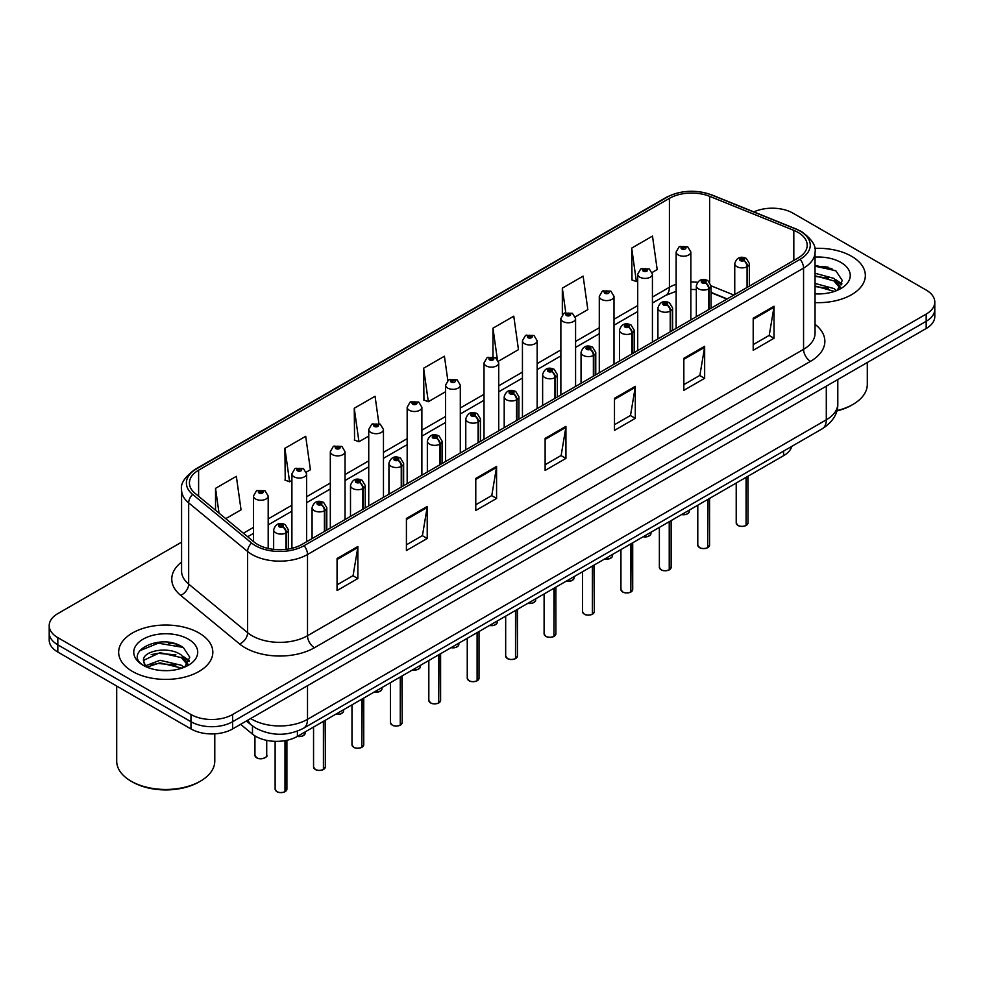<?xml version="1.0" encoding="UTF-8"?>
<svg xmlns="http://www.w3.org/2000/svg" width="984" height="984" viewBox="0 0 984 984"><rect width="100%" height="100%" fill="white"/><g stroke="black" fill="none" stroke-linecap="round" stroke-linejoin="round"><path stroke-width="1.48" d="M726.893 299.087L711.038 292.678M791.825 446.355A29.422 16.986 180 0 1 783.571 455.69L297.389 736.389A29.422 16.986 180 0 1 252.482 734.113L240.6 724.322M851.554 256.27A47.084 27.183 0 0 0 814.691 248.386A47.084 27.183 0 0 1 851.554 256.27A47.084 27.183 0 0 1 865.342 275.483A47.084 27.183 0 0 0 851.554 256.27M199.026 632.995A47.084 27.183 0 0 0 147.723 627.103A47.084 27.183 0 0 0 118.658 652.22A47.084 27.183 0 0 0 132.446 671.432A47.084 27.183 0 0 0 183.762 677.336A47.084 27.183 0 0 0 212.827 652.22A47.084 27.183 0 0 0 199.026 632.995A47.084 27.183 0 0 0 147.723 627.103A47.084 27.183 0 0 0 118.658 652.22A47.084 27.183 0 0 0 132.446 671.432A47.084 27.183 0 0 0 183.762 677.336A47.084 27.183 0 0 0 212.827 652.22A47.084 27.183 0 0 0 199.026 632.995M798.012 232.396A31.39 18.118 180 0 1 807.2 245.213A31.39 18.118 180 0 1 798.012 258.029L301.965 544.423A31.39 18.118 180 0 1 254.056 542L195.103 493.39A31.39 18.118 180 0 1 189.42 482.996A31.39 18.118 180 0 1 198.608 470.18L669.415 198.362A31.39 18.118 180 0 1 709.624 196.333L793.817 230.367A31.39 18.118 180 0 1 798.012 232.396M800.164 231.154A34.428 19.877 0 0 0 795.564 228.928L711.358 194.893A34.428 19.877 0 0 0 667.263 197.12L196.456 468.938A34.428 19.877 0 0 0 192.606 494.398L251.56 543.008A34.428 19.877 0 0 0 304.105 545.665L800.164 259.272A34.428 19.877 0 0 0 800.164 231.154M181.573 542.172L57.822 613.61A29.422 16.986 0 0 0 49.2 625.627L49.2 640.043A29.422 16.986 0 0 0 57.822 652.06L190.982 728.947L190.982 721.727A29.422 16.986 0 0 0 232.605 721.727L926.178 321.301A29.422 16.986 0 0 0 934.8 309.284A29.422 16.986 0 0 1 926.178 321.301L232.605 721.727A29.422 16.986 0 0 1 190.982 721.727L57.822 644.852L190.982 721.727L190.982 714.519A29.422 16.986 0 0 0 232.605 714.519L926.178 314.093A29.422 16.986 0 0 0 934.8 302.076A29.422 16.986 0 0 0 926.178 290.059L793.018 213.184A29.422 16.986 0 0 0 753.867 211.904M49.2 632.835A29.422 16.986 0 0 0 57.822 644.852A29.422 16.986 0 0 1 49.2 632.835M337.057 558.518L337.057 590.548L357.856 578.543L357.856 546.501L337.057 558.518M337.057 584.865L353.084 575.615L357.782 547.571A7.847 4.526 -120 0 0 357.856 546.501M352.936 575.702L357.856 578.543M406.417 518.47L406.417 550.511L427.216 538.494L427.216 506.465L406.417 518.47M406.417 544.828L422.443 535.567L427.13 507.523A7.847 4.526 -120 0 0 427.216 506.465M422.296 535.653L427.216 538.494M475.776 478.433L475.776 510.462L496.576 498.445L496.576 466.416L475.776 478.433M475.776 504.78L491.791 495.53L496.489 467.474A7.847 4.526 -120 0 0 496.576 466.416M491.656 495.604L496.576 498.445M753.203 318.25L753.203 350.292L774.014 338.275L774.014 306.245L753.203 318.25M753.203 344.609L769.23 335.359L773.928 307.303A7.847 4.526 -120 0 0 774.014 306.245M769.082 335.433L774.014 338.275M683.843 358.299L683.843 390.328L704.655 378.323L704.655 346.282L683.843 358.299M683.843 384.646L699.87 375.396L704.569 347.352A7.847 4.526 -120 0 0 704.655 346.282M699.735 375.482L704.655 378.323M614.483 398.348L614.483 430.377L635.295 418.36L635.295 386.331L614.483 398.348M614.483 424.694L630.51 415.445L635.209 387.388A7.847 4.526 -120 0 0 635.295 386.331M630.375 415.519L635.295 418.36M545.124 438.384L545.124 470.426L565.935 458.409L565.935 426.367L545.124 438.384M545.124 464.731L561.151 455.481L565.849 427.437A7.847 4.526 -120 0 0 565.935 426.367M561.015 455.567L565.935 458.409M815.047 302.605A47.084 27.183 0 0 0 865.342 275.483A47.084 27.183 0 0 1 815.047 302.605M49.2 625.627A29.422 16.986 0 0 0 57.822 637.644L190.982 714.519M306.356 472.111L310.403 469.774L305.704 436.306L284.893 448.31L285.237 480.155M225.742 518.654L241.043 509.823L236.345 476.342L215.533 488.359L215.533 510.241M498.47 361.189L518.47 349.64L513.783 316.172L492.972 328.189L492.972 356.725M575.32 316.823L587.829 309.603L583.131 276.135L562.331 288.14L562.331 314.683M652.171 272.457L657.189 269.555L652.49 236.086L631.691 248.103L632.023 279.936M378.901 423.587L375.064 396.257L354.252 408.274L354.584 440.119M447.831 380.488L444.424 356.22L423.612 368.225L423.944 400.07M423.612 368.225L428.311 401.706L445.592 391.718M428.311 401.706L423.612 399.947M492.972 328.189L497.314 359.099M562.331 288.14L565.751 312.555M631.691 248.103L636.39 281.572L637.718 280.797M636.39 281.572L631.691 279.813M354.252 408.274L358.951 441.742L368.742 436.084M358.951 441.742L354.252 439.983M284.893 448.31L289.591 481.791L291.904 480.463M289.591 481.791L284.893 480.032M215.533 488.359L219.014 513.107M179.432 645.406A39.237 22.657 0 0 0 176.493 644.852M831.947 268.681A39.237 22.657 0 0 0 829.008 268.115M190.982 728.947A29.422 16.986 0 0 0 232.605 728.947L926.178 328.508A29.422 16.986 0 0 0 934.8 316.491L934.8 302.076M746.044 525.554C742.551 526.686 739.857 526.649 737.988 525.456L736.216 522.959A5.879 3.395 0 0 0 737.939 525.358A5.879 3.395 0 0 0 746.081 525.468L745.946 525.542A5.695 3.284 180 0 1 738.086 525.444M746.081 525.222L746.45 477.129M747.533 287.168L747.533 266.504A4.908 2.952 -122.2 0 0 743.916 260.588A2.448 1.414 0 0 0 743.842 258.632A2.448 1.414 0 0 0 740.374 258.632A2.448 1.414 0 0 0 740.374 260.637A2.448 1.414 0 0 0 743.756 260.674L741.124 259.628L742.797 259.235L743.916 260.588M743.756 260.674A4.908 2.706 62.1 0 1 747.077 266.762A7.355 4.244 180 0 1 736.905 266.639A7.355 4.244 180 0 1 734.753 263.638C736.635 257.599 740.472 255.852 746.29 258.386L749.464 263.638A7.355 4.244 180 0 1 747.533 266.504M747.077 287.439L747.077 266.762M746.081 525.468L746.081 477.338M690.854 319.898L690.854 251.978A7.355 4.244 180 0 1 686.315 255.901A7.355 4.244 180 0 1 678.296 254.979A7.355 4.244 180 0 1 676.143 251.978L679.071 246.873A4.908 2.952 57.8 0 1 681.691 247.021A2.448 1.414 0 0 0 681.764 248.977A2.448 1.414 0 0 0 685.233 248.977A2.448 1.414 0 0 0 685.233 246.972A2.448 1.414 0 0 0 681.838 246.935L684.188 247.574L682.81 248.374L682.834 247.562M681.838 246.935A4.908 2.706 -117.9 0 0 679.55 246.603A4.908 2.706 -117.9 0 0 679.329 246.738M682.773 248.362L681.691 247.021M682.81 248.374L682.773 247.599M707.619 547.744C704.126 548.863 701.432 548.826 699.562 547.633L697.791 545.148A5.879 3.395 0 0 0 699.513 547.547A5.879 3.395 0 0 0 707.656 547.645L707.521 547.731A5.695 3.284 180 0 1 699.661 547.621M707.656 547.412L708.025 499.306M709.107 309.357L709.107 288.693A4.908 2.952 -122.2 0 0 705.491 282.765A2.448 1.414 0 0 0 705.417 280.809A2.448 1.414 0 0 0 701.949 280.809A2.448 1.414 0 0 0 701.949 282.814A2.448 1.414 0 0 0 705.344 282.863L702.699 281.818L704.372 281.412L705.491 282.765M705.344 282.863A4.908 2.706 62.1 0 1 708.652 288.952A7.355 4.244 180 0 1 698.48 288.816A7.355 4.244 180 0 1 696.328 285.815C698.209 279.788 702.047 278.029 707.865 280.575L711.038 285.815A7.355 4.244 180 0 1 709.107 288.693M708.652 309.616L708.652 288.952M707.656 547.645L707.656 499.515M669.194 569.921C665.701 571.052 663.007 571.015 661.137 569.822L659.366 567.325A5.879 3.395 0 0 0 661.1 569.736A5.879 3.395 0 0 0 669.231 569.834L669.095 569.908A5.695 3.284 180 0 1 661.236 569.81M669.231 569.588L669.6 521.495M670.682 331.534L670.682 310.87A4.908 2.952 -122.2 0 0 667.066 304.954A2.448 1.414 0 0 0 666.992 302.998A2.448 1.414 0 0 0 663.524 302.998A2.448 1.414 0 0 0 663.524 305.003A2.448 1.414 0 0 0 666.918 305.04L664.274 303.995L665.947 303.601L667.066 304.954M666.918 305.04A4.908 2.706 62.1 0 1 670.227 311.128A7.355 4.244 180 0 1 660.055 311.005A7.355 4.244 180 0 1 657.902 308.004C659.784 301.965 663.622 300.218 669.44 302.752L672.613 308.004A7.355 4.244 180 0 1 670.682 310.87M670.227 331.805L670.227 311.128M669.231 569.834L669.231 521.704M630.769 592.11C627.275 593.229 624.582 593.192 622.712 591.999L620.941 589.514A5.879 3.395 0 0 0 622.675 591.913A5.879 3.395 0 0 0 630.806 592.011L630.67 592.097A5.695 3.284 180 0 1 622.811 591.999M630.806 591.778L631.174 543.685M632.257 353.723L632.257 333.059A4.908 2.952 -122.2 0 0 628.641 327.143A2.448 1.414 0 0 0 628.567 325.175A2.448 1.414 0 0 0 625.098 325.175A2.448 1.414 0 0 0 625.098 327.18A2.448 1.414 0 0 0 628.493 327.229L625.849 326.184L627.521 325.778L628.641 327.143M628.493 327.229A4.908 2.706 62.1 0 1 631.802 333.318A7.355 4.244 180 0 1 621.63 333.195A7.355 4.244 180 0 1 619.477 330.181C621.359 324.154 625.209 322.408 631.015 324.941L634.188 330.181A7.355 4.244 180 0 1 632.257 333.059M631.802 353.982L631.802 333.318M630.806 592.011L630.806 543.894M592.343 614.287C588.85 615.418 586.169 615.381 584.287 614.188L582.528 611.691A5.879 3.395 0 0 0 584.25 614.102A5.879 3.395 0 0 0 592.38 614.201L592.245 614.274A5.695 3.284 180 0 1 584.385 614.176M592.38 613.954L592.749 565.861M593.832 375.913L593.832 355.236A4.908 2.952 -122.2 0 0 590.216 349.32A2.448 1.414 0 0 0 590.142 347.364A2.448 1.414 0 0 0 586.673 347.364A2.448 1.414 0 0 0 586.673 349.369A2.448 1.414 0 0 0 590.068 349.406L587.423 348.361L589.096 347.967L590.216 349.32M590.068 349.406A4.908 2.706 62.1 0 1 593.377 355.507A7.355 4.244 180 0 1 583.204 355.372A7.355 4.244 180 0 1 581.052 352.37C582.934 346.331 586.784 344.584 592.589 347.118L595.763 352.37A7.355 4.244 180 0 1 593.832 355.236M593.377 376.171L593.377 355.507M592.38 614.201L592.38 566.071M652.429 342.075L652.429 274.167A7.355 4.244 180 0 1 647.89 278.091A7.355 4.244 180 0 1 639.871 277.168A7.355 4.244 180 0 1 637.718 274.167L640.645 269.062A4.908 2.952 57.8 0 1 643.265 269.21A2.448 1.414 0 0 0 643.339 271.166A2.448 1.414 0 0 0 646.808 271.166A2.448 1.414 0 0 0 646.808 269.161A2.448 1.414 0 0 0 643.413 269.112L646.058 270.157L644.385 270.563L643.265 269.21M644.409 270.575L644.409 269.739M643.413 269.112A4.908 2.706 -117.9 0 0 641.125 268.792A4.908 2.706 -117.9 0 0 640.904 268.927M644.348 270.538L644.348 269.776M614.004 364.264L614.004 296.344A7.355 4.244 180 0 1 609.465 300.28A7.355 4.244 180 0 1 601.445 299.357A7.355 4.244 180 0 1 599.293 296.344L602.233 291.239A4.908 2.952 57.8 0 1 604.84 291.387A2.448 1.414 0 0 0 604.914 293.343A2.448 1.414 0 0 0 608.383 293.343A2.448 1.414 0 0 0 608.383 291.35A2.448 1.414 0 0 0 604.988 291.301L607.337 291.94L605.959 292.74L605.984 291.928M604.988 291.301A4.908 2.706 -117.9 0 0 602.7 290.969A4.908 2.706 -117.9 0 0 602.479 291.116M605.923 292.728L604.84 291.387M605.959 292.74L605.923 291.965M575.578 386.441L575.578 318.533A7.355 4.244 180 0 1 571.04 322.457A7.355 4.244 180 0 1 563.02 321.534A7.355 4.244 180 0 1 560.868 318.533L563.807 313.429A4.908 2.952 57.8 0 1 566.415 313.576A2.448 1.414 0 0 0 566.489 315.532A2.448 1.414 0 0 0 569.957 315.532A2.448 1.414 0 0 0 569.957 313.527A2.448 1.414 0 0 0 566.563 313.49L569.207 314.536L567.534 314.929L566.415 313.576M567.559 314.942L567.559 314.117M566.563 313.49A4.908 2.706 -117.9 0 0 564.275 313.158A4.908 2.706 -117.9 0 0 564.053 313.293M567.534 314.929L567.497 314.142M836.892 410.599A49.04 28.315 0 0 0 852.944 404.424A49.04 28.315 0 0 0 867.298 384.412L867.298 362.493M836.781 411.004A47.084 27.183 0 0 0 851.554 405.236L852.944 404.424M815.047 293.601L820.373 293.909M815.047 283.429L833.94 288.558L836.535 290.637M815.047 285.975L834.407 291.424M815.047 273.257L833.94 278.386L840.311 287.193M815.047 275.803L833.94 280.932L839.807 287.845M815.047 293.859A31.98 18.462 0 0 0 840.877 288.546A31.98 18.462 0 0 0 840.877 262.433A31.98 18.462 0 0 0 815.047 257.119M837.286 290.329L842.304 280.489L835.957 270.944L815.047 265.225M815.047 266.209L835.527 270.649M815.047 276.381L828.442 278.128M838.122 282.26L841.603 284.819M815.047 286.553L828.442 288.3M835.465 279.517L841.947 283.847M200.416 781.161L199.026 781.96A47.084 27.183 0 0 1 132.446 781.96L131.056 781.161A49.04 28.315 0 0 0 200.416 781.161A49.04 28.315 0 0 0 214.783 761.136L214.783 733.83M160.38 670.424L167.858 670.645M145.718 665.725L159.998 660.276L181.425 665.295L184.008 667.373M147.034 667.103L159.998 662.822L181.892 668.161M145.94 666.721L143.652 661.346A22.177 12.804 0 0 0 147.231 667.275M187.784 663.917L181.425 655.123C168.104 645.184 140.724 651.322 143.652 661.346L143.566 660.375M143.701 661.666L144.316 660.006L159.998 652.65L181.425 657.656L187.292 664.581M184.771 667.054L189.777 657.226L183.442 647.669C161.007 631.543 121.13 652.798 144.156 665.824L145.288 666.525M188.35 639.157A31.98 18.462 0 0 0 143.123 639.157A31.98 18.462 0 0 0 143.123 665.27A31.98 18.462 0 0 0 188.35 665.27A31.98 18.462 0 0 0 188.35 639.157M116.702 686.045L116.702 761.136A49.04 28.315 0 0 0 131.056 781.161L132.446 781.96M139.47 650.879L158.252 643.167L183.012 647.386M151.204 654.618L158.252 653.339L175.927 654.852M185.595 658.985L189.088 661.556M151.204 664.79L158.252 663.511L175.927 665.024M182.938 656.242L189.42 660.584M553.918 636.476C550.425 637.595 547.744 637.571 545.862 636.377L544.103 633.88A5.879 3.395 0 0 0 545.825 636.279A5.879 3.395 0 0 0 553.955 636.39L553.832 636.464A5.695 3.284 180 0 1 545.96 636.365M553.955 636.144L554.324 588.051M555.407 398.089L555.407 377.425A4.908 2.952 -122.2 0 0 551.79 371.509A2.448 1.414 0 0 0 551.716 369.553A2.448 1.414 0 0 0 548.248 369.553A2.448 1.414 0 0 0 548.248 371.546A2.448 1.414 0 0 0 551.643 371.595L548.998 370.55L550.671 370.144L551.79 371.509M551.643 371.595A4.908 2.706 62.1 0 1 554.951 377.684A7.355 4.244 180 0 1 544.779 377.561A7.355 4.244 180 0 1 542.627 374.56C544.509 368.52 548.359 366.774 554.164 369.308L557.338 374.56A7.355 4.244 180 0 1 555.407 377.425M554.951 398.36L554.951 377.684M553.955 636.39L553.955 588.26M515.493 658.665C512 659.784 509.318 659.747 507.437 658.554L505.678 656.07A5.879 3.395 0 0 0 507.4 658.468A5.879 3.395 0 0 0 515.53 658.567L515.407 658.64A5.695 3.284 180 0 1 507.535 658.542M515.53 658.333L515.899 610.228M516.981 420.279L516.981 399.602A4.908 2.952 -122.2 0 0 513.365 393.686A2.448 1.414 0 0 0 513.291 391.73A2.448 1.414 0 0 0 509.823 391.73A2.448 1.414 0 0 0 509.823 393.735A2.448 1.414 0 0 0 513.217 393.772L510.573 392.739L512.258 392.333L513.365 393.686M513.217 393.772A4.908 2.706 62.1 0 1 516.526 399.873A7.355 4.244 180 0 1 506.354 399.738A7.355 4.244 180 0 1 504.202 396.737C506.083 390.697 509.933 388.951 515.739 391.497L518.912 396.737A7.355 4.244 180 0 1 516.981 399.602M516.526 420.537L516.526 399.873M515.53 658.567L515.53 610.437M477.068 680.842C473.575 681.974 470.893 681.937 469.011 680.744L467.252 678.247A5.879 3.395 0 0 0 468.974 680.645A5.879 3.395 0 0 0 477.105 680.756L476.982 680.83A5.695 3.284 180 0 1 469.11 680.731M477.105 680.51L477.474 632.417M478.556 442.456L478.556 421.792A4.908 2.952 -122.2 0 0 474.94 415.875A2.448 1.414 0 0 0 474.866 413.92A2.448 1.414 0 0 0 471.397 413.92A2.448 1.414 0 0 0 471.397 415.924A2.448 1.414 0 0 0 474.792 415.961L472.148 414.916L473.833 414.522L474.94 415.875M474.792 415.961A4.908 2.706 62.1 0 1 478.101 422.05A7.355 4.244 180 0 1 467.929 421.927A7.355 4.244 180 0 1 465.776 418.926C467.658 412.886 471.508 411.14 477.326 413.674L480.487 418.926A7.355 4.244 180 0 1 478.556 421.792M478.101 442.726L478.101 422.05M477.105 680.756L477.105 632.626M537.153 408.631L537.153 340.722A7.355 4.244 180 0 1 532.615 344.646A7.355 4.244 180 0 1 524.595 343.724A7.355 4.244 180 0 1 522.442 340.722L525.382 335.618A4.908 2.952 57.8 0 1 527.99 335.753A2.448 1.414 0 0 0 528.064 337.709A2.448 1.414 0 0 0 531.532 337.709A2.448 1.414 0 0 0 531.532 335.716A2.448 1.414 0 0 0 528.137 335.667L530.782 336.712L529.109 337.118L527.99 335.753M529.134 337.131L529.134 336.294M528.137 335.667A4.908 2.706 -117.9 0 0 525.85 335.335A4.908 2.706 -117.9 0 0 525.628 335.483M529.072 337.094L529.072 336.331M498.728 430.808L498.728 362.899A7.355 4.244 180 0 1 494.189 366.823A7.355 4.244 180 0 1 486.17 365.9A7.355 4.244 180 0 1 484.017 362.899L486.957 357.795A4.908 2.952 57.8 0 1 489.565 357.942A2.448 1.414 0 0 0 489.638 359.898A2.448 1.414 0 0 0 493.107 359.898A2.448 1.414 0 0 0 493.107 357.893A2.448 1.414 0 0 0 489.724 357.856L492.357 358.902L490.684 359.295L489.565 357.942M490.708 359.32L490.708 358.483M489.724 357.856A4.908 2.706 -117.9 0 0 487.424 357.524A4.908 2.706 -117.9 0 0 487.215 357.659M490.647 359.283L490.647 358.52M460.303 452.997L460.303 385.088A7.355 4.244 180 0 1 455.764 389.012A7.355 4.244 180 0 1 447.745 388.09A7.355 4.244 180 0 1 445.592 385.088L448.532 379.984A4.908 2.952 57.8 0 1 451.139 380.132A2.448 1.414 0 0 0 451.213 382.087A2.448 1.414 0 0 0 454.682 382.087A2.448 1.414 0 0 0 454.682 380.082A2.448 1.414 0 0 0 451.299 380.033L453.649 380.685L452.259 381.484L452.283 380.66M451.299 380.033A4.908 2.706 -117.9 0 0 448.999 379.713A4.908 2.706 -117.9 0 0 448.79 379.849M452.234 381.46L451.139 380.132M452.259 381.484L452.234 380.697M438.643 703.031C435.149 704.15 432.468 704.114 430.586 702.92L428.827 700.436A5.879 3.395 0 0 0 430.549 702.834A5.879 3.395 0 0 0 438.692 702.933L438.557 703.019A5.695 3.284 180 0 1 430.684 702.92M438.692 702.699L439.048 654.594M440.131 464.645L440.131 443.981A4.908 2.952 -122.2 0 0 436.515 438.064A2.448 1.414 0 0 0 436.441 436.096A2.448 1.414 0 0 0 432.972 436.096A2.448 1.414 0 0 0 432.972 438.101A2.448 1.414 0 0 0 436.367 438.151L433.735 437.105L435.408 436.699L436.515 438.064M436.367 438.151A4.908 2.706 62.1 0 1 439.676 444.239A7.355 4.244 180 0 1 429.504 444.116A7.355 4.244 180 0 1 427.351 441.103C429.233 435.076 433.083 433.317 438.901 435.863L442.062 441.103A7.355 4.244 180 0 1 440.131 443.981M439.676 464.903L439.676 444.239M438.692 702.933L438.692 654.803M400.217 725.208C396.724 726.34 394.043 726.303 392.161 725.11L390.402 722.613A5.879 3.395 0 0 0 392.124 725.024A5.879 3.395 0 0 0 400.267 725.122L400.131 725.196A5.695 3.284 180 0 1 392.259 725.097M400.267 724.876L400.623 676.783M401.706 486.834L401.706 466.158A4.908 2.952 -122.2 0 0 398.089 460.241A2.448 1.414 0 0 0 398.016 458.286A2.448 1.414 0 0 0 394.547 458.286A2.448 1.414 0 0 0 394.547 460.291A2.448 1.414 0 0 0 397.942 460.327L395.31 459.282L396.983 458.888L398.089 460.241M397.942 460.327A4.908 2.706 62.1 0 1 401.251 466.428A7.355 4.244 180 0 1 391.078 466.293A7.355 4.244 180 0 1 388.926 463.292C390.808 457.252 394.658 455.506 400.476 458.04L403.637 463.292A7.355 4.244 180 0 1 401.706 466.158M401.251 487.092L401.251 466.428M400.267 725.122L400.267 676.992M361.792 747.397C358.299 748.516 355.618 748.492 353.736 747.299L351.977 744.802A5.879 3.395 0 0 0 353.699 747.2A5.879 3.395 0 0 0 361.841 747.311L361.706 747.385A5.695 3.284 180 0 1 353.834 747.286M361.841 747.065L362.198 698.972M363.281 509.011L363.281 488.347A4.908 2.952 -122.2 0 0 359.664 482.431A2.448 1.414 0 0 0 359.591 480.475A2.448 1.414 0 0 0 356.122 480.475A2.448 1.414 0 0 0 356.122 482.467A2.448 1.414 0 0 0 359.517 482.517L356.884 481.471L358.557 481.065L359.664 482.431M359.517 482.517A4.908 2.706 62.1 0 1 362.838 488.605A7.355 4.244 180 0 1 352.666 488.482A7.355 4.244 180 0 1 350.501 485.481C352.383 479.442 356.233 477.695 362.05 480.229L365.224 485.481A7.355 4.244 180 0 1 363.281 488.347M362.838 509.269L362.838 488.605M361.841 747.311L361.841 699.181M323.367 769.574C319.874 770.706 317.192 770.669 315.311 769.476L313.552 766.979A5.879 3.395 0 0 0 315.274 769.39A5.879 3.395 0 0 0 323.416 769.488L323.281 769.562A5.695 3.284 180 0 1 315.409 769.463M323.416 769.254L323.773 721.149M324.855 531.2L324.855 510.524A4.908 2.952 -122.2 0 0 321.239 504.608A2.448 1.414 0 0 0 321.165 502.652A2.448 1.414 0 0 0 317.709 502.652A2.448 1.414 0 0 0 317.709 504.657A2.448 1.414 0 0 0 321.091 504.694L318.459 503.66L320.132 503.254L321.239 504.608M321.091 504.694A4.908 2.706 62.1 0 1 324.413 510.794A7.355 4.244 180 0 1 314.24 510.659A7.355 4.244 180 0 1 312.076 507.658C313.957 501.619 317.807 499.872 323.625 502.406L326.799 507.658A7.355 4.244 180 0 1 324.855 510.524M324.413 531.458L324.413 510.794M323.416 769.488L323.416 721.358M284.954 791.763C281.449 792.895 278.767 792.858 276.898 791.665L275.126 789.168A5.879 3.395 0 0 0 276.848 791.566A5.879 3.395 0 0 0 284.991 791.677L284.856 791.751A5.695 3.284 180 0 1 276.996 791.653M284.991 791.431L285.348 740.583M286.442 549.318L286.442 532.713A4.908 2.952 -122.2 0 0 282.826 526.797A2.448 1.414 0 0 0 282.752 524.841A2.448 1.414 0 0 0 279.284 524.841A2.448 1.414 0 0 0 279.284 526.846A2.448 1.414 0 0 0 282.666 526.883L280.034 525.837L281.707 525.444L282.826 526.797M282.666 526.883A4.908 2.706 62.1 0 1 285.987 532.971A7.355 4.244 180 0 1 275.815 532.848A7.355 4.244 180 0 1 273.65 529.847C275.532 523.808 279.382 522.061 285.2 524.595L288.373 529.847A7.355 4.244 180 0 1 286.442 532.713M285.987 549.367L285.987 532.971M284.991 791.677L284.991 740.657M421.878 475.186L421.878 407.265A7.355 4.244 180 0 1 417.339 411.189A7.355 4.244 180 0 1 409.319 410.279A7.355 4.244 180 0 1 407.167 407.265L410.107 402.161A4.908 2.952 57.8 0 1 412.714 402.308A2.448 1.414 0 0 0 412.788 404.264A2.448 1.414 0 0 0 416.257 404.264A2.448 1.414 0 0 0 416.257 402.259A2.448 1.414 0 0 0 412.874 402.222L415.506 403.268L413.833 403.661L412.714 402.308M413.87 403.686L413.87 402.85M412.874 402.222A4.908 2.706 -117.9 0 0 410.574 401.89A4.908 2.706 -117.9 0 0 410.365 402.026M413.809 403.649L413.809 402.887M383.465 497.363L383.465 429.454A7.355 4.244 180 0 1 378.914 433.378A7.355 4.244 180 0 1 370.906 432.456A7.355 4.244 180 0 1 368.742 429.454L371.681 424.35A4.908 2.952 57.8 0 1 374.289 424.498A2.448 1.414 0 0 0 374.363 426.453A2.448 1.414 0 0 0 377.831 426.453A2.448 1.414 0 0 0 377.831 424.448A2.448 1.414 0 0 0 374.449 424.411L377.081 425.445L375.408 425.851L374.289 424.498M375.445 425.863L375.445 425.026M374.449 424.411A4.908 2.706 -117.9 0 0 372.149 424.079A4.908 2.706 -117.9 0 0 371.94 424.215M375.408 425.851L375.384 425.063M345.04 519.552L345.04 451.644A7.355 4.244 180 0 1 340.489 455.567A7.355 4.244 180 0 1 332.481 454.645A7.355 4.244 180 0 1 330.317 451.644L333.256 446.527A4.908 2.952 57.8 0 1 335.876 446.674A2.448 1.414 0 0 0 335.95 448.63A2.448 1.414 0 0 0 339.406 448.63A2.448 1.414 0 0 0 339.406 446.638A2.448 1.414 0 0 0 336.024 446.588L338.656 447.634L336.983 448.04L335.876 446.674M337.02 448.052L337.02 447.216M336.024 446.588A4.908 2.706 -117.9 0 0 333.724 446.256A4.908 2.706 -117.9 0 0 333.514 446.404M336.983 448.04L336.958 447.253M306.614 541.729L306.614 473.821A7.355 4.244 180 0 1 302.063 477.744A7.355 4.244 180 0 1 294.056 476.822A7.355 4.244 180 0 1 291.904 473.821L294.831 468.716A4.908 2.952 57.8 0 1 297.451 468.864A2.448 1.414 0 0 0 297.525 470.819A2.448 1.414 0 0 0 300.993 470.819A2.448 1.414 0 0 0 300.993 468.814A2.448 1.414 0 0 0 297.599 468.778L299.948 469.417L298.558 470.217L298.595 469.405M297.599 468.778A4.908 2.706 -117.9 0 0 295.298 468.446A4.908 2.706 -117.9 0 0 295.089 468.581M298.533 470.204L297.451 468.864M298.558 470.217L298.533 469.442M268.189 548.445L268.189 496.01A7.355 4.244 180 0 1 263.65 499.933A7.355 4.244 180 0 1 255.631 499.011A7.355 4.244 180 0 1 253.478 496.01L256.406 490.905A4.908 2.952 57.8 0 1 259.026 491.041A2.448 1.414 0 0 0 259.099 493.009A2.448 1.414 0 0 0 262.568 493.009A2.448 1.414 0 0 0 262.568 491.004A2.448 1.414 0 0 0 259.173 490.954L261.805 492L260.133 492.406L260.17 491.582M259.173 490.954A4.908 2.706 -117.9 0 0 256.885 490.622A4.908 2.706 -117.9 0 0 256.664 490.77M260.108 492.381L259.026 491.041M260.133 492.406L260.108 491.619M783.571 451.115L783.571 455.69M252.482 725.946L252.482 734.113M297.389 731.161L297.389 736.389A5.879 3.395 0 0 0 305.138 733.154L304.708 734.458L302.076 736.204L297.303 736.438M815.047 324.326A49.04 28.315 180 0 1 810.496 361.337L314.45 647.73A9.803 5.658 60 0 1 307.512 635.726L803.559 349.332A39.237 22.657 0 0 0 815.047 333.305L815.047 252.101A39.237 22.657 180 0 1 803.559 268.115A9.803 5.658 -120 0 0 800.164 259.272M314.45 647.73A49.04 28.315 180 0 1 245.09 647.73A49.04 28.315 180 0 1 239.592 643.954L180.638 595.345A49.04 28.315 180 0 1 181.573 562.11M252.027 635.726A39.237 22.657 0 0 0 307.512 635.726L307.512 554.509A39.237 22.657 180 0 1 247.624 551.483L188.67 502.873A39.237 22.657 180 0 1 181.573 489.884L181.573 571.089A39.237 22.657 0 0 0 188.67 584.078L247.624 632.7A39.237 22.657 0 0 0 252.027 635.726M815.047 252.101C816.326 245.926 811.825 239.087 801.529 231.597L796.364 229.088A9.803 4.588 112 0 0 795.564 228.928M796.364 229.088L712.17 195.053C695.922 189.309 680.497 190.133 665.897 197.55A9.803 5.658 60 0 1 667.263 197.12M196.456 468.938A9.803 5.658 -120 0 0 195.09 469.368C184.795 476.883 180.281 483.722 181.573 489.884M192.606 494.398A9.803 6.556 129.5 0 0 188.67 502.873L188.67 584.078A9.803 6.556 -50.5 0 1 180.638 595.345M712.17 195.053A9.803 4.588 112 0 0 711.358 194.893M251.56 543.008A9.803 6.556 129.5 0 0 247.624 551.483L247.624 632.7A9.803 6.556 -50.5 0 1 239.592 643.954M304.105 545.665A9.803 5.658 60 0 1 307.512 554.509L803.559 268.115L803.559 349.332A9.803 5.658 60 0 0 810.496 361.337M232.605 714.519L232.605 728.947M926.178 314.093L926.178 328.508M57.822 637.644L57.822 652.06M198.608 470.18L198.608 496.293M793.817 230.367L793.817 260.452M709.624 196.333L709.624 282.014M733.892 295.04L711.038 285.803L711.038 308.238M697.533 282.273A31.39 18.118 0 0 0 690.854 281.953M676.143 284.302A31.39 18.118 0 0 0 669.415 287.254L652.429 297.07M669.415 198.362L669.415 287.254A17.651 10.197 60 0 1 665.762 295.348L652.429 303.035M637.718 305.569L614.004 319.259M599.293 327.746L575.578 341.436M560.868 349.935L537.153 363.625M522.442 372.112L498.728 385.802M484.017 394.301L460.303 407.991M445.592 416.478L421.878 430.168M407.167 438.667L383.465 452.357M368.742 460.856L345.04 474.546M330.317 483.033L306.614 496.723M291.904 505.222L268.189 518.912M253.478 527.399L243.405 533.217M727.176 298.927L713.129 293.244A17.651 8.266 -68 0 1 711.038 291.424M545.124 439.405L565.849 427.437M614.483 399.356L635.209 387.388M683.843 359.308L704.569 347.352M753.203 319.271L773.928 307.303M475.776 479.442L496.489 467.474M406.417 519.49L427.13 507.523M337.057 559.527L357.782 547.571M250.674 718.505A39.237 22.657 0 0 0 252.027 719.329A39.237 22.657 0 0 0 307.512 719.329L826.302 419.811A39.237 22.657 0 0 0 837.802 403.784C838.085 413.526 832.894 421.853 822.243 428.79L303.441 728.308A19.618 11.328 60 0 0 307.512 719.329L307.512 685.688M826.302 386.171L826.302 419.811A19.618 11.328 60 0 1 822.243 428.79M248.103 719.993A19.618 13.124 129.5 0 0 251.215 724.95L246.394 720.977M746.45 525.259A5.879 3.395 0 0 0 747.988 522.959L747.988 476.231M681.654 514.534A5.879 3.395 0 0 0 689.378 511.311L688.948 512.627L686.315 514.361L681.543 514.595M687.595 513.746A5.695 3.284 180 0 1 681.604 514.558M708.025 547.436A5.879 3.395 0 0 0 709.562 545.148L709.562 498.421M669.6 569.625A5.879 3.395 0 0 0 671.137 567.325L671.137 520.597M631.174 591.802A5.879 3.395 0 0 0 632.712 589.514L632.712 542.787M592.749 613.991A5.879 3.395 0 0 0 594.287 611.691L594.287 564.976M643.229 536.723A5.879 3.395 0 0 0 650.953 533.488L650.522 534.804L647.89 536.551L643.13 536.772M649.169 535.936A5.695 3.284 180 0 1 643.179 536.747M604.803 558.9A5.879 3.395 0 0 0 612.54 555.677L612.097 556.993L609.465 558.74L604.705 558.961M610.744 558.112A5.695 3.284 180 0 1 604.754 558.937M572.319 580.302A5.695 3.284 180 0 1 566.329 581.113A5.879 3.395 0 0 0 574.115 577.854L573.684 579.17L571.04 580.917L566.28 581.15M828.097 267.181A39.237 22.657 0 0 0 820.89 266.504M175.583 643.905A39.237 22.657 0 0 0 168.375 643.229M554.324 636.181A5.879 3.395 0 0 0 555.874 633.88L555.874 587.153M515.899 658.357A5.879 3.395 0 0 0 517.449 656.07L517.449 609.342M477.474 680.547A5.879 3.395 0 0 0 479.023 678.247L479.023 631.519M527.953 603.266A5.879 3.395 0 0 0 535.69 600.043L535.259 601.359L532.627 603.106L527.854 603.327M533.894 602.491A5.695 3.284 180 0 1 527.904 603.303M489.528 625.455A5.879 3.395 0 0 0 497.264 622.232L496.834 623.548L494.202 625.283L489.429 625.516M495.469 624.668A5.695 3.284 180 0 1 489.478 625.48M451.103 647.644A5.879 3.395 0 0 0 458.839 644.409L458.409 645.725L455.776 647.472L451.004 647.693M457.043 646.857A5.695 3.284 180 0 1 451.053 647.669M439.048 702.724A5.879 3.395 0 0 0 440.598 700.436L440.598 653.708M400.623 724.913A5.879 3.395 0 0 0 402.173 722.613L402.173 675.885M362.198 747.102A5.879 3.395 0 0 0 363.748 744.802L363.748 698.074M323.773 769.279A5.879 3.395 0 0 0 325.323 766.979L325.323 720.263M285.348 791.468A5.879 3.395 0 0 0 286.897 789.168L286.897 740.288M412.677 669.821A5.879 3.395 0 0 0 420.414 666.599L419.983 667.915L417.351 669.649L412.579 669.883A5.695 3.284 180 0 0 418.618 669.034M374.252 692.01A5.879 3.395 0 0 0 381.989 688.775L381.558 690.091L378.926 691.838L374.154 692.072M380.193 691.223A5.695 3.284 180 0 1 374.203 692.035M335.839 714.187A5.879 3.395 0 0 0 343.564 710.965L343.133 712.281L340.501 714.027L335.728 714.249M341.768 713.412A5.695 3.284 180 0 1 335.778 714.224M303.343 735.589A5.695 3.284 180 0 1 297.353 736.401M256.664 757.729A5.879 3.395 0 0 0 263.085 758.467A5.879 3.395 0 0 0 266.713 755.331C268.681 756.819 260.526 760.447 256.713 757.828L254.942 755.331A5.879 3.395 0 0 0 256.664 757.729M264.917 757.778A5.695 3.284 180 0 1 256.812 757.815M665.897 197.55L195.09 469.368M713.129 293.244L711.038 292.469M696.328 289.579L690.854 289.419M676.143 291.289L665.762 295.348M637.718 311.534L614.004 325.224M599.293 333.724L575.578 347.413M560.868 355.901L537.153 369.59M522.442 378.09L498.728 391.78M484.017 400.267L460.303 413.957M445.592 422.456L421.878 436.146M407.167 444.645L383.465 458.335M368.742 466.822L345.04 480.512M330.317 489.011L306.614 502.701M291.904 511.188L268.189 524.878M253.478 533.377L247.66 536.735M303.441 728.308C287.66 736.241 271.867 736.241 256.086 728.308L251.215 724.95M837.802 403.784L837.802 379.529M736.216 522.959L736.216 483.033M734.753 294.548L734.753 263.638M749.464 286.061L749.464 263.638M747.988 522.959L746.401 525.345M689.378 511.311L689.378 510.069M690.854 251.978L687.681 246.738L679.55 246.603M676.143 328.385L676.143 251.978M697.791 545.148L697.791 505.21M696.328 316.737L696.328 285.815M709.562 545.148L707.976 547.534M659.366 567.325L659.366 527.399M657.902 338.914L657.902 308.004M672.613 330.427L672.613 308.004M671.137 567.325L669.551 569.711M620.941 589.514L620.941 549.576M619.477 361.103L619.477 330.181M634.188 352.604L634.188 330.181M632.712 589.514L631.125 591.901M582.528 611.691L582.528 571.765M581.052 383.293L581.052 352.37M595.763 374.793L595.763 352.37M594.287 611.691L592.712 614.077M650.953 533.488L650.953 532.258M652.429 274.167L649.255 268.915L641.125 268.792M637.718 350.575L637.718 274.167M612.54 555.677L612.54 554.435M614.004 296.344L610.83 291.104L602.7 290.969M599.293 372.752L599.293 296.344M574.115 577.854L574.115 576.624M575.578 318.533L572.405 313.281L564.275 313.158M560.868 394.941L560.868 318.533M544.103 633.88L544.103 593.955M542.627 405.469L542.627 374.56M557.338 396.97L557.338 374.56M555.874 633.88L554.287 636.267M505.678 656.07L505.678 616.132M504.202 427.659L504.202 396.737M518.912 419.159L518.912 396.737M517.449 656.07L515.862 658.444M467.252 678.247L467.252 638.321M465.776 449.836L465.776 418.926M480.487 441.349L480.487 418.926M479.023 678.247L477.437 680.633M535.69 600.043L535.69 598.801M537.153 340.722L533.992 335.47L525.85 335.335M522.442 417.118L522.442 340.722M497.264 622.232L497.264 620.99M498.728 362.899L495.567 357.659L487.424 357.524M484.017 439.307L484.017 362.899M458.839 644.409L458.839 643.179M460.303 385.088L457.142 379.836L448.999 379.713M445.592 461.496L445.592 385.088M428.827 700.436L428.827 660.498M427.351 472.025L427.351 441.103M442.062 463.526L442.062 441.103M440.598 700.436L439.012 702.822M390.402 722.613L390.402 682.687M388.926 494.202L388.926 463.292M403.637 485.715L403.637 463.292M402.173 722.613L400.586 724.999M351.977 744.802L351.977 704.876M350.501 516.391L350.501 485.481M365.224 507.892L365.224 485.481M363.748 744.802L362.161 747.188M313.552 766.979L313.552 727.053M312.076 538.58L312.076 507.658M326.799 530.081L326.799 507.658M325.323 766.979L323.736 769.365M275.126 789.168L275.126 741.333M273.65 549.38L273.65 529.847M288.373 549.035L288.373 529.847M286.897 789.168L285.311 791.554M420.414 666.599L420.414 665.356M421.878 407.265L418.717 402.026L410.574 401.89M407.167 483.673L407.167 407.265M381.989 688.775L381.989 687.545M383.465 429.454L380.291 424.202L372.149 424.079M368.742 505.862L368.742 429.454M343.564 710.965L343.564 709.722M345.04 451.644L341.866 446.392L333.724 446.256M330.317 528.039L330.317 451.644M305.138 733.154L305.138 731.911M306.614 473.821L303.441 468.568L295.298 468.446M291.904 548.322L291.904 473.821M266.713 755.331L266.713 740.374M254.942 755.331L254.942 735.884M268.189 496.01L265.016 490.758L256.885 490.622M253.478 541.52L253.478 496.01"/></g></svg>
